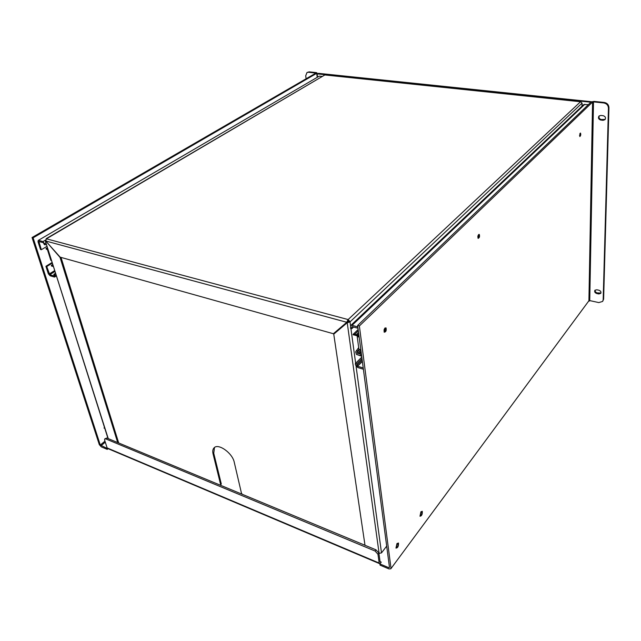 <?xml version="1.0" encoding="UTF-8"?>
<svg xmlns="http://www.w3.org/2000/svg" width="641" height="641" viewBox="0 0 641 641"><rect width="100%" height="100%" fill="white"/><g stroke="black" fill="none" stroke-linecap="round" stroke-linejoin="round"><path stroke-width="0.96" d="M355.242 335.291L359.032 336.148M361.051 351.436L358.928 353.56L357.494 353.431L356.981 352.221L358.928 349.329L360.811 349.625M358.672 347.59L355.659 351.837L356.42 354.385L361.684 356.252M359.104 355.162L356.42 354.385M353.503 334.834L353.055 334.706L353.672 334.017L356.316 334.738L358.559 332.559M358.928 353.56L359.681 353.824L361.171 352.342M361.62 355.803L361.548 356.38M361.516 354.986L359.681 353.824M358.96 335.564L356.316 334.738M358.599 332.831L356.572 334.794L358.848 334.746M358.712 334.874L358.92 335.467M353.568 327.046L351.853 328.681L351.645 327.182L352.238 326.686L357.999 328.248M357.814 326.902L352.061 325.34L350.651 325.588L350.507 328.32L351.853 328.681M350.651 325.588L583.679 104.619L588.39 104.611M363.223 367.95L357.598 366.275L356.644 364L355.322 363.607L361.796 357.101M363.391 369.232L357.766 367.549L355.523 365.041L355.322 363.607M359.152 337.038L357.229 336.749L358.904 349.329M357.229 336.749L357.75 335.996M361.989 358.607L356.644 364M48.283 250.286L46.112 248.94L46.048 248.508L47.923 249.133M52.762 265.206L51.336 265.366L51.56 266.055L53.107 266.496L51.56 266.055M51.336 265.366L52.786 264.469M47.458 247.666L46.048 248.508M56.448 276.015L54.317 277.032L50.102 275.774L48.331 273.787L45.92 266.287L52.145 262.457M45.799 239.926L43.011 241.569L45.231 244.87L44.381 244.638L43.372 242.691L38.925 241.545L41.345 249.718L40.511 249.485L38.019 241.753L38.204 240.455L319.298 76.127L322.07 76.415M55.567 273.242L53.844 274.324L54.173 275.942L49.758 274.701L46.745 266.528L45.92 266.287M54.894 276.992L54.677 274.572L53.844 274.324M38.204 240.455L319.298 76.127M43.011 241.569L38.74 240.415M41.345 249.718L47.033 246.328M50.767 259.805L51.609 260.759M52.346 263.082L46.745 266.528M55.775 273.891L54.677 274.572M45.231 244.87L46.352 244.205M420.929 511.758L422.283 511.302C422.475 514.338 421.706 515.981 419.983 516.229L420.929 511.758M396.979 543.536L398.494 543.031C398.614 546.26 397.773 547.951 395.954 548.095L396.979 543.536M108.073 448.684L107.239 449.389L101.302 446.865L99.307 444.622L32.05 237.531L315.829 73.138M390.818 568.799L588.911 300.773L390.818 568.799L388.983 568.928L380.057 565.138L379.889 563.92L381.243 562.125L380.634 561.861L380.754 562.766M380.001 563.768L379.184 563.054L377.966 554.249L375.089 551.036L105.741 438.893L104.747 438.893L104.619 440.087L107.135 447.931L108.145 448.716M390.978 568.046L359.369 325.949L357.63 325.484L389.488 567.413L388.815 567.702L379.889 563.92M107.239 449.389L106.895 448.299L100.284 445.038L33.108 237.811L32.05 237.531M380.065 561.62L380.634 561.861L380.097 561.853L378.879 553.055L376.011 549.842L106.783 438.027L104.747 438.893M589.744 300.597L588.911 300.773L592.564 102.063L593.51 101.887L589.744 300.597L598.806 302.584L602.644 301.422L603.622 299.195L608.95 107.632C608.734 104.763 607.171 103.033 604.263 102.448L594.023 101.39L591.202 101.919L357.63 325.484M592.564 102.063L359.369 325.949M602.644 301.422L603.173 299.82L608.445 108.137C608.229 105.268 606.666 103.538 603.758 102.953L593.51 101.887M580.169 133.192L580.514 133.088C580.986 134.626 580.738 135.788 579.793 136.573L580.169 133.192M478.595 234.542L479.284 234.406C479.845 236.513 479.452 237.835 478.09 238.388L478.595 234.542M397.051 544.161L398.109 543.808C398.189 546.052 397.604 547.222 396.346 547.318L397.051 544.161M420.993 512.375L421.93 512.055C422.066 514.162 421.538 515.3 420.336 515.476L420.993 512.375M384.896 328.04L386.066 327.912C386.555 330.652 385.93 332.078 384.175 332.198L384.896 328.04M33.108 237.811L316.694 73.338L316.983 72.874L316.261 72.601L309.122 71.856L306.975 72.537L305.701 75.846L306.126 78.803M309.122 71.856L308.449 72.249L315.821 73.082M596.779 289.772L598.918 290.229C600.705 290.918 601.314 291.967 600.737 293.378L598.822 293.963L596.691 293.506C594.904 292.809 594.295 291.759 594.88 290.349L596.779 289.772M600.833 115.444L603.221 115.717C605.441 116.486 606.017 117.816 604.96 119.691L603.109 120.316L600.729 120.043C598.51 119.266 597.933 117.928 599.014 116.053L600.833 115.444M600.921 293.033L597.148 292.881C595.585 292.336 594.92 291.407 595.16 290.069M605.192 119.418L601.234 119.53C599.199 118.889 598.55 117.656 599.287 115.821M308.449 72.249L306.975 72.537M590.161 300.685L588.831 301.206M591.491 101.727L318.537 73.338L317.119 73.875L590.898 102.215M348.071 321.942L348.936 321.421L348.295 320.7L346.925 322.006L347.959 319.611L348.119 320.74M580.602 101.687L348.135 319.571L46.424 238.813L324.851 74.957L580.778 101.775M46.424 238.813L45.767 241.016L60.166 257.169L333.376 333.729L347.686 321.518M348.295 320.7L348.135 319.571L350.066 321.726L348.936 321.421M347.19 322.687L346.925 322.006M378.927 553.399L381.499 552.903L386.683 546.108M581.948 103.057L580.65 101.727M581.988 103.193L350.01 321.902L347.534 322.687M348.88 321.598L350.01 321.902L350.531 325.724M108.249 438.644L45.367 241.088L45.783 240.022M45.759 240.022L46.44 238.748M365.001 545.275L333.753 334.145L347.975 322.022L347.59 321.598M333.753 334.145L347.23 322.719L379.119 553.479M45.856 241.112L60.038 257.386L117.696 442.562M61.023 257.41L118.689 442.979M580.602 101.582L324.955 74.933M324.851 74.957L46.168 238.668M220.111 485.101L220.648 484.7L213.068 453.9C212.427 451.168 212.78 449.133 214.126 447.795C218.317 443.003 232.539 453.147 234.253 462.257L241.489 493.346L242.378 494.347M214.487 447.498L213.749 453.251L221.313 484.043L220.648 484.7M579.712 134.081L580.393 133.28L580.057 136.261L579.496 135.435M478.683 238.011L478.074 238.14C477.577 236.281 477.93 235.111 479.123 234.622L478.683 238.011M385.233 331.806L384.199 331.918C383.767 329.498 384.328 328.24 385.866 328.136L385.233 331.806M359.753 349.457L356.981 352.221M357.646 350.98L356.324 350.595M360.867 350.074L357.494 353.431M354.89 334.145L358.335 330.82M359.16 355.178L361.612 355.883M356.38 334.762L353.672 334.017M352.061 325.34L584.872 104.235M357.598 366.275L362.365 361.444M352.181 326.67L351.645 327.182M356.837 365.434L362.181 360.034M47.666 249.373L46.112 248.94M50.968 260.43L47.674 250.062L48.267 250.23M54.717 270.566L49.157 274.036M38.861 241.986L39.462 241.633M49.758 274.701L54.998 271.431M56.16 275.101L55.062 275.782M44.83 243.612L45.96 242.947M379.184 563.054L107.135 447.931M377.966 554.249L378.879 553.055M389.416 566.9L388.815 567.702M100.949 445.783L105.292 442.178M604.263 102.448L603.758 102.953M104.964 441.16L100.284 445.038M316.694 73.338L317.207 77.144M105.741 438.893L106.783 438.027M376.011 549.842L375.089 551.036M608.445 108.137L608.95 107.632M598.822 293.963L599.287 293.338M597.148 292.881L596.691 293.506M603.622 299.195L603.173 299.82M603.109 120.316L603.606 119.803M601.234 119.53L600.729 120.043M318.537 73.338L317.864 73.731M381.499 552.903L356.067 366.299M355.651 363.279L350.899 328.424M582.02 103.249L581.98 106.23M45.767 241.016L346.845 322.295M213.749 453.251L213.068 453.9M358.159 329.49L353.207 334.257M353.055 334.706L354.665 335.155M355.563 335.403L357.662 335.988M47.562 250.022L50.839 260.35M103.986 428.004L104.771 428.324M379.352 563.559L107.392 448.396M317.007 73.034L317.535 76.952M582.1 103.249L582.068 106.15M45.367 241.088L108.017 438.54M385.249 327.976L385.866 328.136"/></g></svg>
